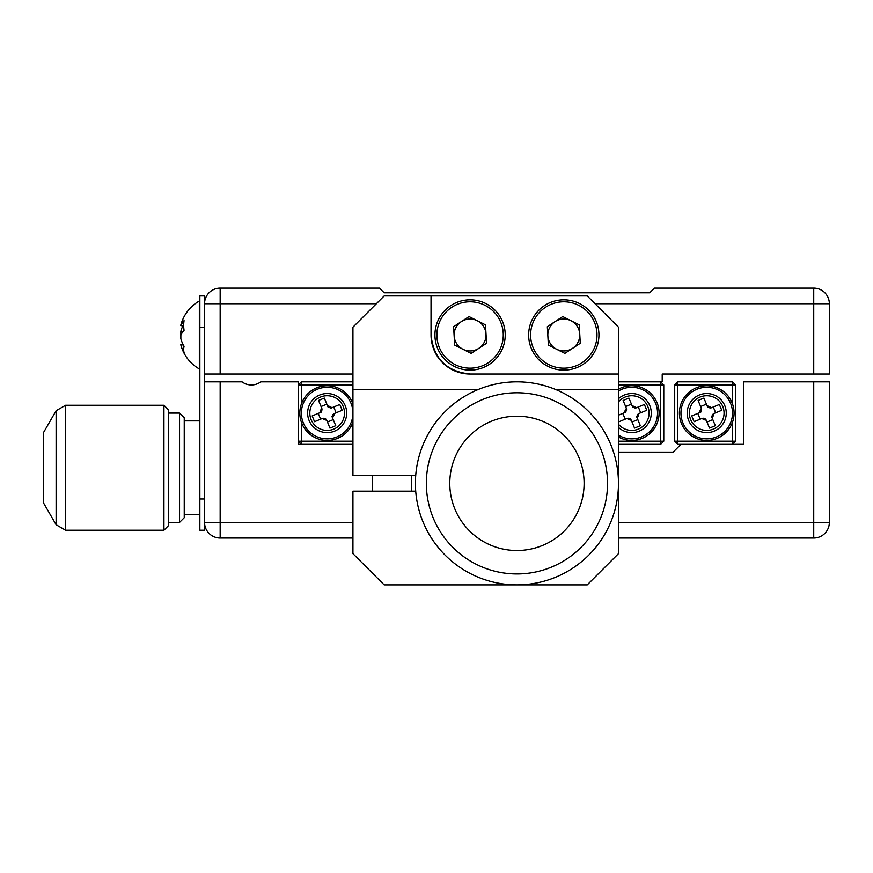 <?xml version="1.0" encoding="UTF-8"?>
<svg xmlns="http://www.w3.org/2000/svg" width="873" height="873" viewBox="0 0 873 873"><rect width="100%" height="100%" fill="white"/><g stroke="black" fill="none" stroke-linecap="round" stroke-linejoin="round"><path stroke-width="1.31" d="M163.928 405.258L168.609 409.95L168.609 525.535L163.928 530.217L163.928 405.258L65.584 405.258L56.112 410.725L56.112 524.749L43.65 503.164L43.65 432.31L56.112 410.725M179.543 413.071L184.236 417.752L184.236 517.722L179.543 522.414L179.543 413.071L168.609 413.071M327.157 430.411A17.34 17.34 0 0 1 311.137 419.695A17.34 17.34 0 0 0 333.781 429.09A17.34 17.34 0 0 0 343.187 406.447A17.34 17.34 0 0 0 320.533 397.04A17.34 17.34 0 0 0 311.137 419.695M706.726 430.411A17.34 17.34 0 0 1 690.707 419.695A17.34 17.34 0 0 0 713.35 429.09A17.34 17.34 0 0 0 722.757 406.447A17.34 17.34 0 0 0 700.113 397.04A17.34 17.34 0 0 0 690.707 419.695M702.056 418.385L703.616 418.211A6.013 6.013 0 0 0 705.286 418.909L706.257 420.131A7.082 7.082 0 0 1 702.056 418.385A77.915 2.193 -22.4 0 0 694.144 421.692A75.842 31.886 -112.4 0 1 692.911 418.778A75.842 31.886 -112.4 0 1 691.743 415.886L700.79 412.143A6.013 6.013 0 0 1 701.586 409.961L701.412 408.4A7.082 7.082 0 0 0 699.666 412.613L700.79 412.143M706.257 420.131A77.915 2.193 67.6 0 1 709.498 428.076A75.842 31.886 157.6 0 0 715.314 425.675L712.041 417.752A7.082 7.082 0 0 0 713.798 413.54A77.915 2.193 -22.4 0 1 721.731 410.299A75.842 31.886 67.6 0 0 720.552 407.364A75.842 31.886 67.6 0 0 719.33 404.483L711.408 407.756A7.082 7.082 0 0 0 707.195 406L703.922 398.088A75.842 31.886 -22.4 0 0 698.105 400.489A77.915 2.193 67.6 0 1 701.412 408.4M714.19 431.12A19.522 19.522 0 0 0 724.776 405.618A19.522 19.522 0 0 0 699.273 395.022A19.522 19.522 0 0 0 688.688 420.524A19.522 19.522 0 0 0 714.19 431.12A19.522 19.522 0 0 1 688.688 420.524A19.522 19.522 0 0 1 699.273 395.022M696.294 387.808A27.336 27.336 0 0 1 732 402.628A27.336 27.336 0 0 1 717.17 438.333A27.336 27.336 0 0 1 681.464 423.503A27.336 27.336 0 0 1 696.294 387.808A27.336 27.336 0 0 1 732 402.628A27.336 27.336 0 0 1 717.17 438.333M352.932 422.183A27.336 27.336 0 0 1 301.894 423.503A27.336 27.336 0 0 1 316.724 387.808A27.336 27.336 0 0 1 352.932 403.959M334.61 431.12A19.522 19.522 0 0 0 345.206 405.618A19.522 19.522 0 0 0 319.704 395.022A19.522 19.522 0 0 0 309.107 420.524A19.522 19.522 0 0 0 334.61 431.12A19.522 19.522 0 0 0 345.206 405.618A19.522 19.522 0 0 0 319.704 395.022M322.486 418.385A7.082 7.082 0 0 0 326.688 420.131L325.716 418.909A6.013 6.013 0 0 1 324.047 418.211L322.486 418.385A77.915 2.193 -22.4 0 0 314.575 421.692A75.842 31.886 -112.4 0 1 313.342 418.778A75.842 31.886 -112.4 0 1 312.174 415.886L320.096 412.613A7.082 7.082 0 0 1 321.842 408.4L322.017 409.961A6.013 6.013 0 0 0 321.22 412.143M326.688 420.131A77.915 2.193 67.6 0 1 329.929 428.076A75.842 31.886 157.6 0 0 335.745 425.675L332.002 416.628A6.013 6.013 0 0 0 332.995 414.511L334.228 413.54A77.915 2.193 -22.4 0 1 342.161 410.299A75.842 31.886 67.6 0 0 340.972 407.364A75.842 31.886 67.6 0 0 339.761 404.483L331.838 407.756A7.082 7.082 0 0 0 327.615 406L324.341 398.088A75.842 31.886 -22.4 0 0 318.536 400.489A77.915 2.193 67.6 0 1 321.842 408.4M331.838 407.756L330.714 408.226L331.838 407.756M336.105 412.765L333.715 406.982M318.219 413.387L320.609 419.171M327.462 422.019L333.246 419.618M326.84 404.134L321.057 406.523M330.714 408.226A6.013 6.013 0 0 0 328.084 407.134L327.615 406M332.471 417.752A7.082 7.082 0 0 0 334.228 413.54M713.798 413.54L712.564 414.511A6.013 6.013 0 0 1 711.582 416.628L712.041 417.752M715.674 412.765L713.285 406.982M710.284 408.226L711.408 407.756L710.284 408.226A6.013 6.013 0 0 0 707.654 407.134L707.195 406L707.654 407.134M706.421 404.134L700.626 406.523M697.789 413.387L700.179 419.171M707.032 422.019L712.815 419.618M706.726 395.731A17.34 17.34 0 0 1 722.757 406.447M732.502 403.959L732.502 384.949L677.83 384.949L677.83 381.828L674.709 384.949L677.83 384.949L677.83 444.313L680.962 444.313L673.148 452.116L618.477 452.116M732.502 381.828L735.633 384.949L732.502 384.949L732.502 381.828L677.83 381.828M677.83 444.313L674.709 441.181L735.633 441.181L735.633 384.949M735.633 441.181L732.502 444.313L732.502 422.183M674.709 441.181L674.709 384.949M301.381 381.828L301.381 384.949L298.26 384.949L301.381 381.828L352.932 381.828M301.381 422.183L301.381 441.181L298.26 441.181L301.381 444.313L301.381 441.181L352.932 441.181M352.932 384.949L301.381 384.949L301.381 403.959M327.157 395.731A17.34 17.34 0 0 1 343.187 406.447M352.932 538.03L220.16 538.03A15.616 15.616 0 0 1 204.544 522.414L204.544 381.828L220.16 381.828L220.16 522.414L204.544 522.414L204.544 530.217L199.852 530.217L199.852 498.985L204.544 498.985M618.477 522.414L829.35 522.414A15.616 15.616 0 0 1 813.734 538.03L813.734 381.828L829.35 381.828L829.35 522.414A15.616 15.616 0 0 1 813.734 538.03L618.477 538.03M220.16 381.828L242.028 381.828A15.616 15.616 0 0 0 260.776 381.828L298.26 381.828L298.26 444.313L352.932 444.313M813.734 381.828L743.436 381.828L743.436 444.313L680.962 444.313M631.757 430.411A17.34 17.34 0 0 1 618.477 424.223A17.34 17.34 0 0 0 647.777 406.447A17.34 17.34 0 0 0 618.477 401.918M618.477 420.077A75.842 31.886 -112.4 0 0 619.175 421.692A77.915 2.193 -22.4 0 1 627.076 418.385L628.636 418.211A6.013 6.013 0 0 0 630.306 418.909L631.288 420.131A77.915 2.193 67.6 0 1 634.529 428.076A75.842 31.886 157.6 0 0 640.335 425.675L636.603 416.628A6.013 6.013 0 0 0 637.585 414.511L638.818 413.54A77.915 2.193 -22.4 0 1 646.751 410.299A75.842 31.886 67.6 0 0 645.573 407.364A75.842 31.886 67.6 0 0 644.35 404.483L636.439 407.756A7.082 7.082 0 0 0 632.216 406L628.942 398.088A75.842 31.886 -22.4 0 0 623.126 400.489A77.915 2.193 67.6 0 1 626.432 408.4A7.082 7.082 0 0 0 624.686 412.613L618.477 415.177M639.211 431.12A19.522 19.522 0 0 0 649.796 405.618A19.522 19.522 0 0 0 624.293 395.022A19.522 19.522 0 0 1 651.28 413.071A19.522 19.522 0 0 1 618.477 427.388A19.522 19.522 0 0 0 651.28 413.071M618.477 389.172A27.336 27.336 0 0 1 657.02 402.628A27.336 27.336 0 0 1 618.477 436.969M182.937 344.202L180.853 344.3L180.853 344.999A38.619 32.29 -0 0 0 180.995 345.501A39.056 39.056 0 0 0 199.339 368.941L199.339 300.999A39.056 39.056 0 0 0 180.995 324.44A38.619 32.29 180 0 0 180.853 324.942A38.619 32.29 180 0 1 180.995 324.44M180.853 324.942L180.853 325.64A38.619 21.192 180 0 1 184.061 320.653A39.056 29.213 42.3 0 0 184.061 330.321A38.619 21.192 0 0 0 180.853 335.297L180.853 338.659A38.619 32.29 180 0 0 184.061 346.243A39.056 19.173 149.2 0 0 183.668 349.571A39.056 19.173 149.2 0 0 184.061 352.583A38.619 32.29 -0 0 1 180.995 345.501M182.937 325.738A38.619 32.29 -0 0 0 180.853 331.282L180.853 334.643A38.619 21.192 180 0 0 180.995 334.97M372.455 475.556L372.455 491.172M411.51 475.556L411.51 491.172M489.371 364.347A35.149 35.149 0 0 1 440.701 354.252A35.149 35.149 0 0 1 450.795 305.583A35.149 35.149 0 0 1 499.465 315.688A35.149 35.149 0 0 1 489.371 364.347A35.149 35.149 0 0 1 440.701 354.252A35.149 35.149 0 0 1 450.795 305.583M583.088 364.347A35.149 35.149 0 0 1 534.418 354.252A35.149 35.149 0 0 1 544.523 305.583A35.149 35.149 0 0 1 593.193 315.688A35.149 35.149 0 0 1 583.088 364.347A35.149 35.149 0 0 1 534.418 354.252A35.149 35.149 0 0 1 544.523 305.583M477.269 320.707A15.976 15.976 0 0 0 454.135 335.876A15.976 15.976 0 0 0 478.851 348.316A15.976 15.976 0 0 0 477.269 320.707M570.986 320.707A15.976 15.976 0 0 0 547.862 335.876A15.976 15.976 0 0 0 572.568 348.316A15.976 15.976 0 0 0 570.986 320.707M516.947 381.828A101.53 101.53 0 0 1 618.477 483.358A101.53 101.53 0 0 1 516.947 584.888A101.53 101.53 0 0 1 415.417 483.358A101.53 101.53 0 0 1 516.947 381.828M516.947 573.954A90.596 90.596 0 0 0 607.543 483.358A90.596 90.596 0 0 0 516.947 392.763A90.596 90.596 0 0 0 426.351 483.358A90.596 90.596 0 0 0 516.947 573.954M516.947 550.525A67.166 67.166 0 0 0 584.113 483.358A67.166 67.166 0 0 0 516.947 416.192A67.166 67.166 0 0 0 449.781 483.358A67.166 67.166 0 0 0 516.947 550.525A67.166 67.166 0 0 0 584.113 483.358A67.166 67.166 0 0 0 516.947 416.192A67.166 67.166 0 0 0 449.781 483.358A67.166 67.166 0 0 0 516.947 550.525M618.477 390.984A25.775 25.775 0 0 1 655.579 403.228A25.775 25.775 0 0 1 618.477 435.158A25.775 25.775 0 0 0 631.757 438.846M631.757 395.731A17.34 17.34 0 0 1 647.777 406.447M638.305 406.982L640.695 412.765M635.304 408.226L636.439 407.756L635.304 408.226A6.013 6.013 0 0 0 632.685 407.134L632.216 406M625.657 406.523L631.441 404.134M626.432 408.4L626.607 409.961A6.013 6.013 0 0 0 625.81 412.143L624.686 412.613L625.81 412.143M625.21 419.171L622.809 413.387M637.847 419.618L632.052 422.019M618.477 441.181L660.654 441.181L660.654 444.313L618.477 444.313M663.775 384.949L660.654 381.828L660.654 384.949L663.775 384.949L663.775 441.181L660.654 441.181L660.654 384.949L618.477 384.949M660.654 444.313L663.775 441.181M376.361 303.728L220.16 303.728L220.16 374.015L204.544 374.015L204.544 303.728A15.616 15.616 0 0 1 220.16 288.112L379.482 288.112L384.175 292.793L649.719 292.793L654.401 288.112L813.734 288.112A15.616 15.616 0 0 1 829.35 303.728L829.35 374.015L813.734 374.015L813.734 303.728L595.048 303.728M618.477 381.828L662.214 381.828L662.214 374.015L813.734 374.015M220.16 374.015L352.932 374.015M649.719 292.793L384.175 292.793M548.386 345.086L564.864 353.379L580.283 343.264L579.225 324.854L562.747 316.561L547.338 326.677L548.386 345.086M454.669 345.086L471.136 353.379L486.556 343.264L485.497 324.854L469.03 316.561L453.611 326.677L454.669 345.086M415.712 491.172L352.932 491.172L352.932 553.657L384.175 584.888L516.892 584.888M517.002 584.888L587.234 584.888L618.477 553.657L618.477 483.413M477.891 389.642L352.932 389.642L352.932 327.157L384.175 295.914L431.033 295.914L431.033 334.97A39.056 39.056 0 0 0 470.089 374.015L618.477 374.015L618.477 389.642L555.992 389.642M431.033 334.97C433.521 358.519 446.529 371.538 470.089 374.015M352.932 389.642L352.932 475.556L415.712 475.556M618.477 483.304L618.477 389.642M618.477 374.015L618.477 327.157L587.234 295.914L431.033 295.914M183.265 344.824L180.853 344.999M180.853 331.282L183.112 331.445M180.853 325.64L183.679 325.771M204.544 327.157L199.852 327.157L199.852 295.914L204.544 295.914L204.544 303.728A15.616 15.616 0 0 1 220.16 288.112L220.16 303.728L204.544 303.728M199.852 327.157L199.852 498.985M204.544 374.015L204.544 381.828M627.076 418.385A7.082 7.082 0 0 0 631.288 420.131M637.072 417.752A7.082 7.082 0 0 0 638.818 413.54M624.293 395.022A19.522 19.522 0 0 0 618.477 398.754A19.522 19.522 0 0 1 624.293 395.022M163.928 530.217L65.584 530.217L65.584 405.258M716.569 436.893A25.775 25.775 0 0 0 730.548 403.228A25.775 25.775 0 0 0 696.894 389.249A25.775 25.775 0 0 0 682.915 422.914A25.775 25.775 0 0 0 716.569 436.893M337 436.893A25.775 25.775 0 0 0 350.979 403.228A25.775 25.775 0 0 0 317.314 389.249A25.775 25.775 0 0 0 303.335 422.914A25.775 25.775 0 0 0 337 436.893M337.6 438.333A27.336 27.336 0 0 1 301.894 423.503A27.336 27.336 0 0 1 316.724 387.808M352.932 522.414L220.16 522.414L220.16 538.03A15.616 15.616 0 0 1 204.544 522.414M621.314 387.808A27.336 27.336 0 0 1 657.02 402.628A27.336 27.336 0 0 1 642.19 438.333M451.876 307.22A33.196 33.196 0 0 0 442.327 353.183A33.196 33.196 0 0 0 488.291 362.721A33.196 33.196 0 0 0 497.839 316.757A33.196 33.196 0 0 0 451.876 307.22M545.592 307.22A33.196 33.196 0 0 0 536.055 353.183A33.196 33.196 0 0 0 582.018 362.721A33.196 33.196 0 0 0 591.556 316.757A33.196 33.196 0 0 0 545.592 307.22M813.734 288.112A15.616 15.616 0 0 1 829.35 303.728L813.734 303.728L813.734 288.112M199.852 514.601L184.236 514.601M199.852 420.884L184.236 420.884M65.584 530.217L56.112 524.749M179.543 522.414L168.609 522.414"/></g></svg>
